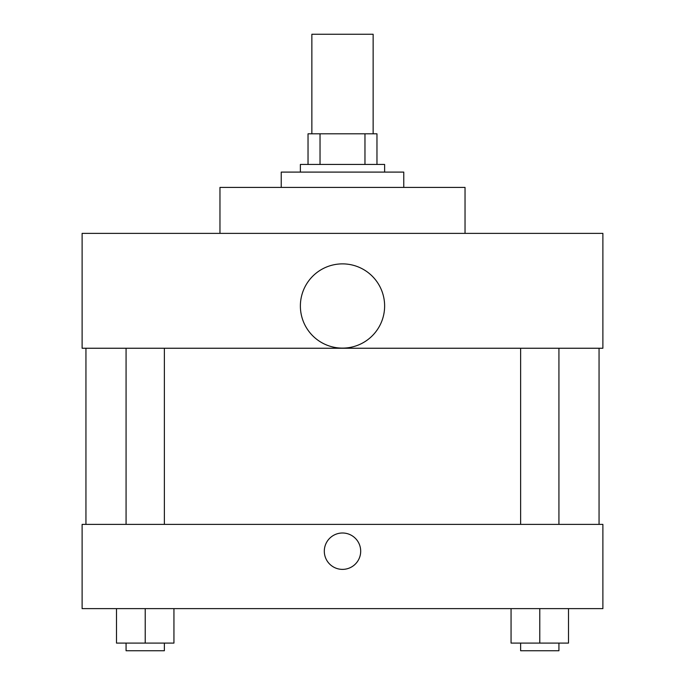 <?xml version="1.0" encoding="UTF-8"?>
<svg xmlns="http://www.w3.org/2000/svg" width="685" height="685" viewBox="0 0 685 685"><rect width="100%" height="100%" fill="white"/><g stroke="black" fill="none" stroke-linecap="round" stroke-linejoin="round"><path stroke-width="1.03" d="M373.137 133.806L373.137 34.25L311.863 34.25L311.863 133.806M320.032 164.443L320.032 133.806L308.036 133.806L308.036 164.443L308.036 133.806M320.032 133.806L376.964 133.806L376.964 164.443M364.968 164.443L364.968 133.806M300.381 172.098L300.381 164.443L384.619 164.443L384.619 172.098M403.765 187.416L403.765 172.098L281.235 172.098L281.235 187.416M465.038 233.371L465.038 187.416L219.962 187.416L219.962 233.371M82.114 233.371L602.886 233.371L602.886 348.245L82.114 348.245L82.114 233.371M300.381 305.998A42.119 42.119 0 0 0 363.564 342.474A42.119 42.119 0 0 0 363.564 269.522A42.119 42.119 0 0 0 300.381 305.998M85.942 524.385L85.942 348.245M520.634 348.245L520.634 524.385M126.074 524.385L126.074 348.245M82.114 524.385L602.886 524.385L602.886 608.631L82.114 608.631L82.114 524.385M342.5 569.381A18.187 18.187 0 0 1 326.745 542.1A18.187 18.187 0 0 1 358.255 542.1A18.187 18.187 0 0 1 342.5 569.381M511.061 608.631L511.061 643.095L568.499 643.095L568.499 608.631L568.499 643.095M539.78 643.095L539.78 608.631M558.926 643.095L558.926 650.75L520.634 650.75L520.634 643.095M116.501 608.631L116.501 643.095L173.939 643.095L173.939 608.631L173.939 643.095M145.22 643.095L145.22 608.631M164.366 643.095L164.366 650.75L126.074 650.75L126.074 643.095M599.058 524.385L599.058 348.245M558.926 348.245L558.926 524.385M164.366 524.385L164.366 348.245"/></g></svg>
